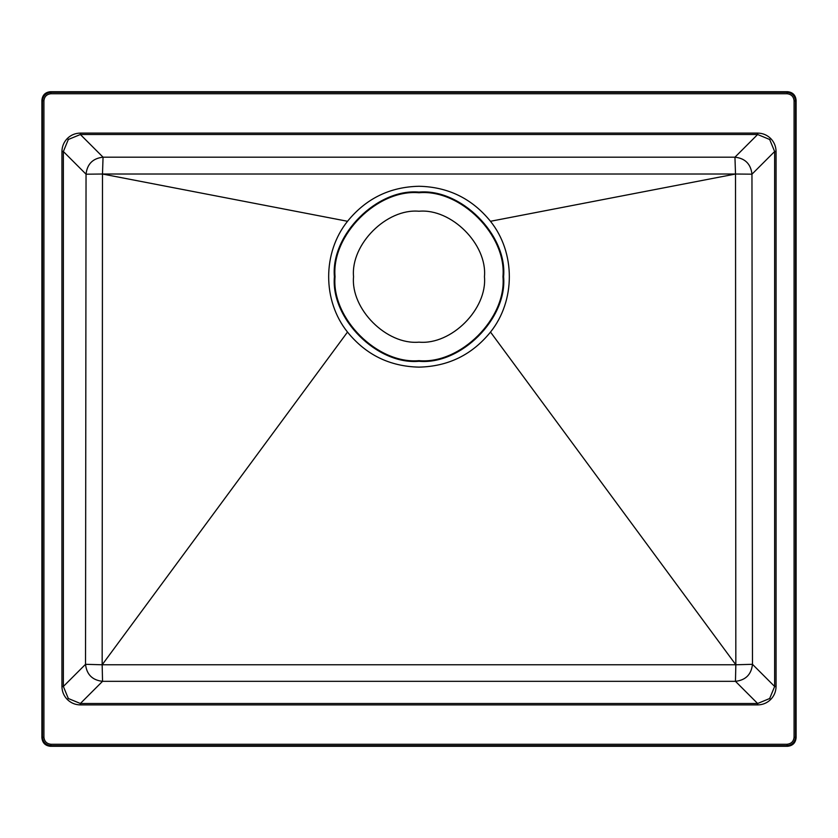 <?xml version="1.0" encoding="UTF-8"?>
<svg xmlns="http://www.w3.org/2000/svg" width="838" height="838" viewBox="0 0 838 838"><rect width="100%" height="100%" fill="white"/><g stroke="black" fill="none" stroke-linecap="round" stroke-linejoin="round"><path stroke-width="1.26" d="M80.375 133.095C75.305 133.169 70.958 134.97 67.333 138.48L68.328 139.485L80.375 134.509L80.375 133.095L757.625 133.095C762.695 133.169 767.042 134.97 770.667 138.48L769.672 139.485L774.637 151.521L776.061 151.521C775.978 146.451 774.186 142.104 770.667 138.48M61.939 686.479C62.022 691.549 63.814 695.896 67.333 699.52L68.328 698.515L63.363 686.479L61.939 686.479L61.939 151.521C62.022 146.451 63.814 142.104 67.333 138.48M757.625 704.905C762.695 704.831 767.042 703.03 770.667 699.52L769.672 698.515L757.625 703.491L757.625 704.905L80.375 704.905C75.305 704.831 70.958 703.03 67.333 699.52M419 342.155C386.611 345.088 350.619 309.086 353.542 276.697C350.619 244.308 386.611 208.316 419 211.239C451.389 208.316 487.381 244.308 484.458 276.697C487.381 309.086 451.389 345.088 419 342.155M347.529 221.284C322.389 252.615 322.379 300.727 347.498 332.068C365.923 354.788 389.754 366.478 419 367.128C448.246 366.478 472.077 354.788 490.502 332.068C515.621 300.727 515.611 252.615 490.471 221.284C472.045 198.596 448.225 186.916 419 186.266C389.775 186.916 365.955 198.596 347.529 221.284L102.487 174.021L103.053 157.188L734.947 157.188C745.139 158.33 750.806 163.997 751.958 174.178L735.513 174.021L734.947 157.188L757.625 134.509L769.672 139.485M796.1 100.235C795.555 95.092 792.717 92.243 787.573 91.709L50.427 91.709C45.283 92.243 42.445 95.092 41.9 100.235L41.9 737.765C42.445 742.908 45.283 745.757 50.427 746.291L787.573 746.291C792.717 745.757 795.555 742.908 796.1 737.765L796.1 100.235L795.503 100.832L795.503 737.168C794.958 742.311 792.12 745.15 786.976 745.694L51.024 745.694C45.88 745.15 43.042 742.311 42.497 737.168L42.497 100.832C43.042 95.689 45.88 92.85 51.024 92.306L786.976 92.306C792.12 92.85 794.958 95.689 795.503 100.832L794.078 100.832C793.628 96.548 791.261 94.181 786.976 93.73L51.024 93.73C46.739 94.181 44.372 96.548 43.922 100.832L43.922 737.168C44.372 741.452 46.739 743.819 51.024 744.27L786.976 744.27C791.261 743.819 793.628 741.452 794.078 737.168L794.078 100.832M776.061 151.521L776.061 686.479L774.637 686.479L774.637 151.521L751.958 174.199L752.472 664.314C751.33 674.506 745.663 680.184 735.46 681.325L735.837 664.775L752.472 664.314L774.637 686.479L769.672 698.515M735.837 664.775L735.513 174.021L102.487 174.021L102.163 664.775L735.837 664.775L490.502 332.068M102.163 664.775L102.54 681.325L80.375 703.491L757.625 703.491L735.46 681.325L102.54 681.325C92.337 680.184 86.67 674.506 85.528 664.314L102.163 664.775L347.498 332.068M102.487 174.021L86.042 174.199L63.363 151.521L63.363 686.479L85.528 664.314L86.042 174.199C87.183 164.007 92.85 158.33 103.053 157.188L80.375 134.509L757.625 134.509L757.625 133.095M61.939 151.521L63.363 151.521L68.328 139.485M80.375 704.905L80.375 703.491L68.328 698.515M776.061 686.479C775.978 691.549 774.186 695.896 770.667 699.52M735.513 174.021L490.471 221.284M419 360.654C377.456 364.415 331.293 318.241 335.043 276.697C331.293 235.164 377.456 188.99 419 192.74C460.544 188.99 506.707 235.164 502.957 276.697C506.707 318.241 460.544 364.415 419 360.654M419 361.293C377.142 365.075 330.622 318.555 334.404 276.697C330.622 234.839 377.142 188.32 419 192.101C460.858 188.32 507.378 234.839 503.596 276.697C507.378 318.555 460.858 365.075 419 361.293M50.427 91.709L51.024 93.73M786.976 93.73L787.573 91.709M794.078 737.168L796.1 737.765M787.573 746.291L786.976 744.27M51.024 744.27L50.427 746.291M41.9 737.765L43.922 737.168M43.922 100.832L41.9 100.235"/></g></svg>
